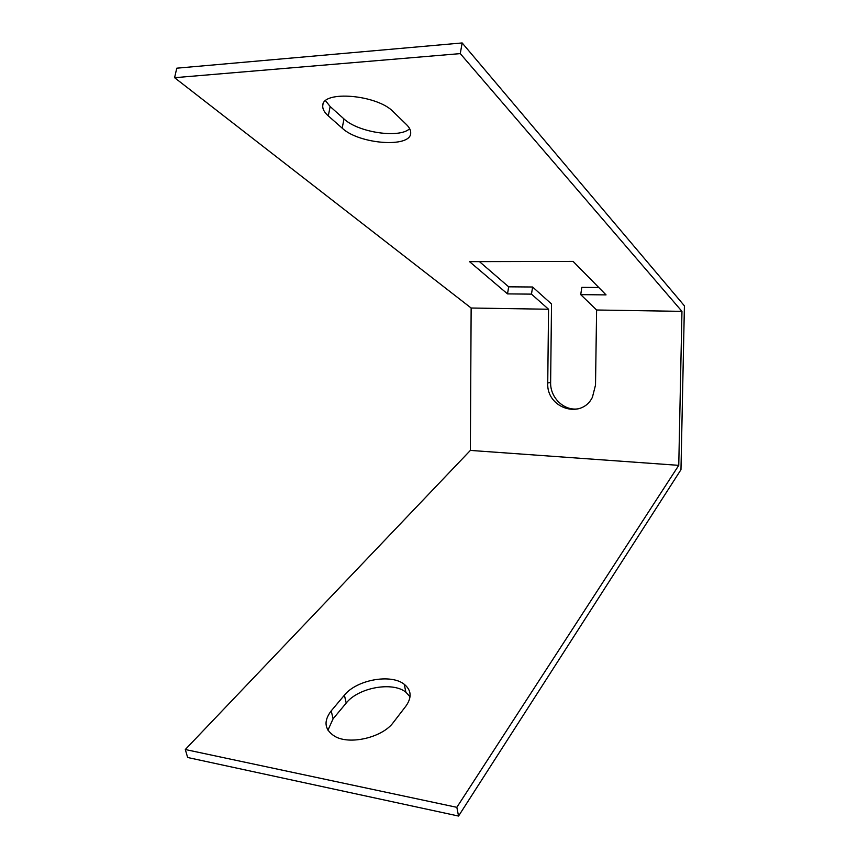 <?xml version="1.0" encoding="UTF-8"?>
<svg xmlns="http://www.w3.org/2000/svg" width="859" height="859" viewBox="0 0 859 859"><rect width="100%" height="100%" fill="white"/><g stroke="black" fill="none" stroke-linecap="round" stroke-linejoin="round"><path stroke-width="1.29" d="M508.668 286.82L532.601 287.003L531.474 294.132L507.519 293.896L508.668 286.82L479.451 261.63M598.766 287.497L581.811 287.368L580.727 294.637L596.608 310.002L595.512 385.068L592.431 397.202C581.5 419.911 546.227 408.186 547.741 382.964L548.557 309.24L531.474 294.132M532.601 287.003L551.521 304L550.63 382.47C550.061 397.824 564.363 411.429 578.558 408.744M507.519 293.896L469.529 261.651L573.114 261.415L606.046 294.895L580.727 294.637M185.297 749.52L187.649 757.498L458.545 816.05L680.972 469.669L684.408 305.836L462.163 42.95L176.771 68.183L174.592 77.697L460.263 53.612L681.96 311.355L678.76 465.353L456.838 807.32L185.297 749.52L470.367 450.417L471.14 308.016L174.592 77.697M325.561 100.761L330.157 106.537L343.997 118.939C358.106 132.469 399.489 138.653 409.668 128.71M462.163 42.95L460.263 53.612M410.054 696.789L405.867 692.182C392.66 681.327 358.332 687.565 346.209 703.059L333.088 718.811L327.945 730.182M458.545 816.05L456.838 807.32M681.96 311.355L596.608 310.002M548.557 309.24L471.14 308.016M406.361 124.458C409.399 127.443 410.849 130.289 410.699 132.984C411.064 148.188 359.051 144.312 342.183 128.152L328.288 115.89C324.283 112.325 322.436 108.9 322.748 105.603C322.383 90.045 377.488 94.705 393.304 111.799L406.361 124.458M678.76 465.353L470.367 450.417M344.405 695.178C356.592 679.77 391.017 673.52 404.245 684.29C411.429 690.142 412.009 697.39 405.953 706.044L393.454 722.301C382.77 737.387 349.796 745.311 334.731 736.292C324.466 729.71 323.306 721.227 331.22 710.855L344.405 695.178L346.209 703.059M550.63 382.47L547.741 382.964M333.088 718.811L331.22 710.855M343.997 118.939L342.183 128.152M330.157 106.537L328.288 115.89M405.867 692.182L404.245 684.29M322.952 104.573L322.748 105.603"/></g></svg>
